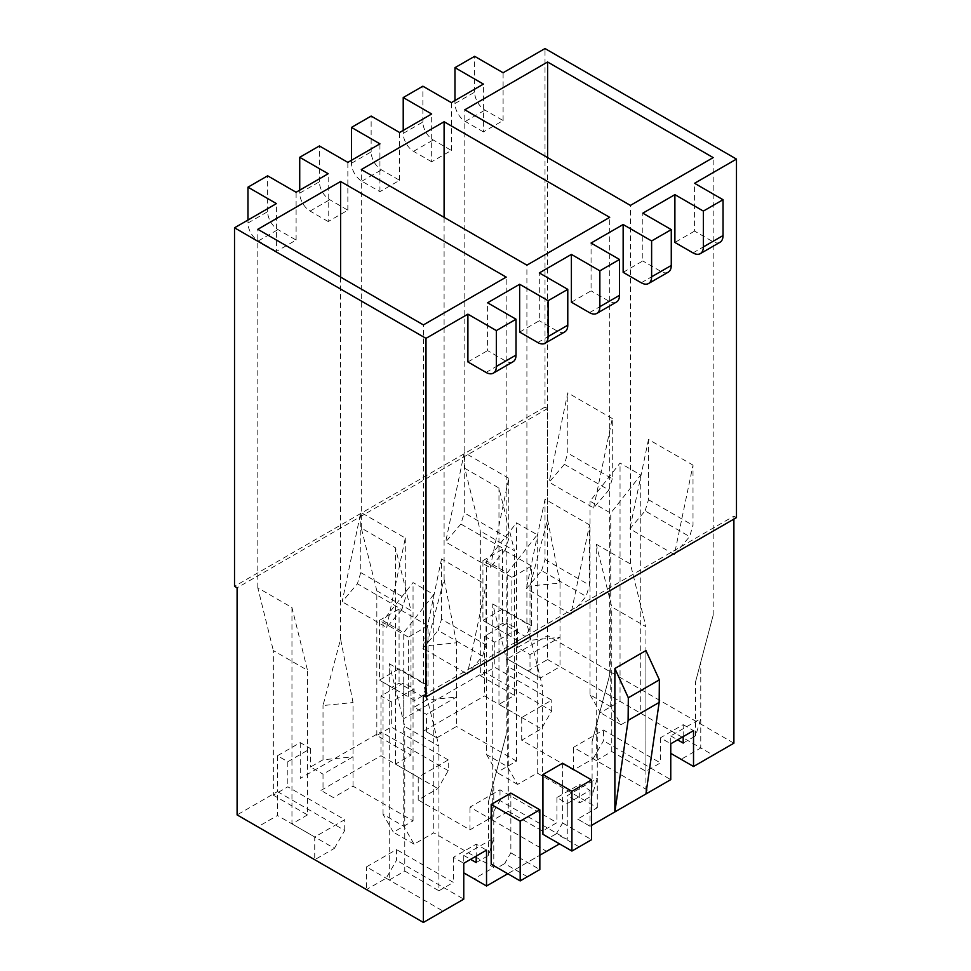 <?xml version="1.0" encoding="UTF-8"?>
<svg xmlns="http://www.w3.org/2000/svg" width="971" height="971" viewBox="0 0 971 971"><rect width="100%" height="100%" fill="white"/><g stroke="black" fill="none" stroke-linecap="round" stroke-linejoin="round"><path stroke-width="0.73" stroke-dasharray="4.86 3.64" d="M351.478 163.274L371.14 151.925A14.638 8.448 -120 0 0 381.482 169.852L399.603 180.303L379.928 191.663L361.819 181.201A14.638 8.448 60 0 1 351.478 163.274L351.478 160.288M379.928 191.663L379.928 143.854M371.14 151.925L371.14 116.071M399.603 180.303L399.603 132.505M431.682 161.781L413.573 151.33A14.638 8.448 60 0 1 403.22 133.403L422.883 122.043A14.638 8.448 -120 0 0 433.236 139.97L451.345 150.432L431.682 161.781L431.682 113.983M451.345 150.432L451.345 102.623M483.424 131.91L465.315 121.448A14.638 8.448 60 0 1 454.974 103.521L474.637 92.172A14.638 8.448 -120 0 0 484.978 110.099L503.099 120.55L483.424 131.91L483.424 84.101M503.099 120.55L503.099 72.752M547.595 659.54L560.012 666.701L540.349 678.061L527.933 670.888L547.595 659.54L547.595 408.573L545.01 407.08L545.01 48.55M545.01 407.08L234.521 586.338M276.432 251.416L258.322 240.954A14.638 8.448 60 0 1 247.969 223.027L267.644 211.678A14.638 8.448 -120 0 0 277.985 229.605L296.106 240.055L276.432 251.416L276.432 203.607M296.106 240.055L296.106 192.258M328.186 221.534L310.077 211.083A14.638 8.448 60 0 1 299.723 193.156L319.386 181.795A14.638 8.448 -120 0 0 329.739 199.723L347.849 210.185L328.186 221.534L328.186 173.736M347.849 210.185L347.849 162.375M267.644 211.678L267.644 175.824M247.969 223.027L247.969 220.041M454.974 103.521L454.974 100.535M474.637 92.172L474.637 56.318M403.22 133.403L403.22 130.417M422.883 122.043L422.883 86.201M299.723 193.156L299.723 190.17M319.386 181.795L319.386 145.953M513.004 361.782A14.638 8.448 60 0 1 505.685 361.054L487.576 350.604L487.576 302.794M467.901 361.952L487.576 350.604M719.997 242.277A14.638 8.448 60 0 1 712.678 241.548L694.568 231.098L694.568 183.288M694.568 231.098L674.894 242.447M623.151 272.329L642.814 260.968L642.814 213.171M571.397 302.199L591.072 290.851L591.072 243.041M519.655 332.082L539.318 320.721L539.318 272.924M564.746 331.912A14.638 8.448 60 0 1 557.427 331.184L539.318 320.721M616.5 302.03A14.638 8.448 60 0 1 609.181 301.301L591.072 290.851M668.242 272.159A14.638 8.448 60 0 1 660.923 271.431L642.814 260.968M482.611 656.105L486.022 644.914L486.022 584.651L467.391 674.056L482.611 656.105L438.115 630.41L441.514 619.219L486.022 644.914M441.514 619.219L441.514 558.956L486.022 584.651M441.514 558.956L422.883 648.361L467.391 674.056M422.883 648.361L438.115 630.41M463.762 872.856L474.115 878.828L493.778 867.479L433.746 832.815L414.083 844.175L403.742 826.248L383.035 814.293L393.389 832.22L413.051 820.871L353.019 786.207L333.356 797.567L323.015 791.596L323.015 774.142L353.019 756.81L353.019 702.555L340.603 639.064L323.015 705.541L353.019 702.555M333.356 797.567L323.015 791.596M448.238 759.917L391.313 727.061L376.833 735.423L410.988 755.135L395.452 764.104L418.222 777.249L448.238 759.917L448.238 770.671L437.897 788.598L418.222 799.958L469.976 829.829L489.639 818.48L546.564 851.349L486.532 886.001L474.115 878.828M386.142 878.233L443.067 911.101L423.405 922.45L366.48 889.582L386.142 878.233L396.496 860.306L396.496 849.552L366.48 866.885L389.25 880.029L389.25 663.715L404.773 726.454L438.928 746.177L423.405 683.438L423.405 324.909M443.067 911.101L463.762 899.146L396.496 860.306M334.4 848.351L344.741 830.436L277.475 791.596L277.475 815.494L334.4 848.351L314.725 859.711L314.725 837.002L344.741 819.67L287.817 786.813L273.337 795.176L273.337 650.57L307.491 670.293L291.955 607.543L257.813 587.831L273.337 650.57M476.191 862.576L488.607 855.402L493.778 838.082L463.762 855.402L463.762 863.292L453.421 857.32L476.191 844.175L486.532 850.147M287.817 761.713L310.586 748.568L300.245 742.597L277.475 755.741L287.817 761.713L287.817 786.813M414.083 844.175L393.389 832.22M360.787 572.611L357.377 583.802L342.156 601.753L360.787 512.348L360.787 572.611L405.295 598.306L401.885 609.497L357.377 583.802M401.885 609.497L386.664 627.448L342.156 601.753M386.664 627.448L405.295 538.043L360.787 512.348M405.295 538.043L405.295 598.306M389.25 663.715L423.405 683.438M273.337 795.176L307.491 814.9L307.491 670.293M307.491 814.9L291.955 823.857L291.955 607.543M291.955 823.857L314.725 837.002M389.25 880.029L404.773 871.06L404.773 726.454M404.773 871.06L438.928 890.783L438.928 746.177M438.928 890.783L453.421 882.421L396.496 849.552M488.607 801.148L506.194 734.659L488.607 801.148L488.607 855.402M493.778 867.479L493.778 783.815M463.762 855.402L470.595 859.347M353.019 786.207L353.019 756.81L323.015 759.795L323.015 705.541M323.015 759.795L310.586 766.969L323.015 774.142M433.746 594.519L403.742 632.643L383.035 620.687L413.051 582.576L433.746 594.519L433.746 832.815M403.742 826.248L403.742 632.643M383.035 814.293L383.035 620.687M413.051 820.871L413.051 582.576M476.191 844.175L476.191 856.119M300.245 742.597L300.245 778.439L380.972 731.843L380.972 755.741L437.897 788.598M310.586 748.568L310.586 766.969M344.741 830.436L344.741 819.67M277.475 755.741L277.475 791.596L237.106 814.9L257.813 826.843L277.475 815.494M453.421 857.32L453.421 882.421M257.813 826.843L366.48 889.582L366.48 866.885M506.194 734.659L506.194 277.111M340.603 639.064L340.603 277.111M257.813 587.831L257.813 229.302M674.384 554.55L689.604 536.599L693.015 525.408L693.015 465.145L674.384 554.55L629.876 528.855L645.108 510.904L689.604 536.599M590.028 694.787L600.381 712.714L620.044 701.365L640.751 713.309L621.076 724.669L610.735 706.742L590.028 694.787L590.028 501.182L620.044 463.058L640.751 475.013L610.735 513.137L590.028 501.182M610.735 706.742L610.735 513.137M621.076 724.669L600.381 712.714M564.382 464.296L549.149 482.247L567.78 392.842L567.78 453.105L564.382 464.296L608.878 489.991L593.657 507.942L549.149 482.247M570.887 614.303L586.108 596.352L589.518 585.161L589.518 524.898L570.887 614.303L526.379 588.608L541.612 570.657L586.108 596.352M484.468 636.236L494.809 642.207L517.579 629.062L507.238 623.091L484.468 636.236L484.468 672.078L551.734 710.918L541.393 728.845L521.718 740.205L573.473 770.076L593.135 758.727L650.06 791.596L590.028 826.248L577.611 819.075L597.274 807.726L537.254 773.062L517.579 784.422L507.238 766.495L486.532 754.54L486.532 560.935L516.548 522.823L537.254 534.766L507.238 572.89L486.532 560.935M507.238 766.495L507.238 572.89M460.873 524.049L445.653 542L464.284 452.595L464.284 512.858L460.873 524.049L505.381 549.744L490.161 567.695L445.653 542M486.532 754.54L496.885 772.467L516.548 761.118L516.548 522.823M517.579 784.422L496.885 772.467M480.329 675.67L514.484 695.382L498.96 704.351L521.718 717.496L551.734 700.164L494.809 667.308L480.329 675.67L480.329 531.064L514.484 550.788L498.96 488.037L464.806 468.325L480.329 531.064M514.484 695.382L514.484 550.788M498.96 704.351L498.96 488.037M596.243 760.524L611.766 751.554L645.921 771.277L660.414 762.903L603.489 730.046L573.473 747.367L596.243 760.524L596.243 544.209L611.766 606.948L645.921 626.671L630.397 563.933L630.397 205.403M611.766 751.554L611.766 606.948M596.243 544.209L630.397 563.933M645.921 771.277L645.921 626.671M645.108 510.904L648.507 499.713L648.507 439.45L693.015 465.145M648.507 439.45L629.876 528.855M648.507 499.713L693.015 525.408M695.6 681.642L713.187 615.153L695.6 681.642L695.6 735.897L700.771 718.576L700.771 664.31M527.933 670.888L507.238 658.933L547.595 635.629L733.894 743.191L693.525 766.495L681.108 759.322L700.771 747.973L640.751 713.309L640.751 475.013M530.008 640.29L530.008 586.035L560.012 583.049L560.012 637.304L530.008 640.29L517.579 647.463L530.008 654.636L560.012 637.304L560.012 666.701L620.044 701.365L620.044 463.058M560.012 583.049L547.595 519.558L530.008 586.035M593.657 507.942L612.288 418.537L612.288 478.8L567.78 453.105M612.288 478.8L608.878 489.991M612.288 418.537L567.78 392.842M508.27 811.307L542.425 831.03L556.917 822.668L499.992 789.799L469.976 807.132L492.746 820.277L508.27 811.307L508.27 666.701L542.425 686.424L526.901 623.685L526.901 265.156M542.425 831.03L542.425 686.424M541.612 570.657L545.01 559.466L545.01 499.203L589.518 524.898M545.01 499.203L526.379 588.608M545.01 559.466L589.518 585.161M592.104 741.395L609.691 674.906L592.104 741.395L592.104 795.65L597.274 778.329L597.274 724.063M537.254 773.062L537.254 534.766M490.161 567.695L508.792 478.29L508.792 538.553L464.284 512.858M508.792 538.553L505.381 549.744M508.792 478.29L464.284 452.595M376.833 735.423L376.833 590.817L410.988 610.541L395.452 547.79L361.309 528.078L376.833 590.817M410.988 755.135L410.988 610.541M456.516 642.802L444.099 579.311L426.512 645.788L456.516 642.802L456.516 697.057L426.512 700.042L426.512 645.788M426.512 700.042L414.083 707.216L426.512 714.389L456.516 697.057L456.516 726.454L436.853 737.814L426.512 731.843L426.512 714.389M436.853 737.814L426.512 731.843M403.742 682.844L380.972 695.989L391.313 701.96L414.083 688.815L403.742 682.844L403.742 718.686L484.468 672.078L484.468 695.989L541.393 728.845M551.734 710.918L551.734 700.164M521.718 740.205L521.718 717.496M540.349 678.061L530.008 672.078L530.008 654.636M507.238 623.091L507.238 658.933L530.008 672.078M395.452 764.104L395.452 547.79M492.746 820.277L492.746 603.962L508.27 666.701M492.746 603.962L526.901 623.685M683.183 736.613L683.183 724.669L660.414 737.814L670.755 743.786L670.755 735.897L700.771 718.576L700.771 747.973L713.187 755.147M670.755 735.897L677.588 739.841M683.183 743.07L695.6 735.897M670.755 753.35L681.108 759.322M593.135 758.727L603.489 740.8L603.489 730.046M573.473 770.076L573.473 747.367M650.06 791.596L670.755 779.64L603.489 740.8M424.436 730.641L484.468 695.989M516.548 761.118L456.516 726.454M597.274 807.726L597.274 778.329L567.258 795.65L579.687 802.823L592.104 795.65M577.611 819.075L590.028 826.248L591.582 825.35M567.258 813.103L567.258 795.65M517.579 629.062L517.579 647.463M547.595 519.558L547.595 157.605M464.806 468.325L464.806 109.796M494.809 642.207L494.809 667.308M660.414 737.814L660.414 762.903M713.187 615.153L713.187 157.605M579.687 784.422L590.028 790.394L567.258 803.539L556.917 797.567L579.687 784.422L579.687 802.823M556.917 797.567L556.917 822.668M609.691 674.906L609.691 217.358M444.099 579.311L444.099 217.358M414.083 688.815L414.083 707.216M361.309 528.078L361.309 169.549M391.313 701.96L391.313 727.061M448.238 770.671L380.972 731.843L380.972 695.989M547.595 408.573L237.106 587.831M736.479 517.616L733.894 516.123L423.405 695.382M733.894 516.123L733.894 519.109M683.183 724.669L693.525 730.641M590.028 790.394L590.028 826.248M567.258 803.539L567.258 839.393L499.992 800.553L499.992 789.799M507.748 873.754L539.84 855.233M559.502 843.872L546.564 851.349M645.921 650.57L645.921 793.975M510.855 793.089L510.855 852.841L504.641 863.595L527.411 876.74L520.177 880.915L497.407 867.771L504.641 863.595M562.61 763.206L562.61 822.959L556.395 833.713L579.165 846.858L571.919 851.045L549.149 837.9L556.395 833.713M489.639 818.48L499.992 800.553M469.976 829.829L469.976 807.132M418.222 799.958L418.222 777.249M320.94 790.394L380.972 755.741M379.418 620.396L399.081 609.048L428.065 625.773L428.065 685.526L421.851 696.28L414.605 700.467L408.39 696.887L408.39 637.122L379.418 620.396L379.418 680.149L408.39 696.887M428.065 625.773L408.39 637.122M482.915 560.643L502.577 549.295L531.562 566.02L531.562 625.773L525.347 636.527L518.101 640.714L511.887 637.134L511.887 577.369L482.915 560.643L482.915 620.396L511.887 637.134M531.562 566.02L511.887 577.369M531.562 625.773L502.577 609.048L482.915 620.396L495.331 627.569L502.577 623.382L525.347 636.527M502.577 549.295L502.577 623.382M518.101 640.714L495.331 627.569M579.165 846.858L591.582 839.697L562.61 822.959M428.065 685.526L399.081 668.801L379.418 680.149L391.835 687.322L399.081 683.135L421.851 696.28M399.081 609.048L399.081 683.135M414.605 700.467L391.835 687.322M527.411 876.74L539.84 869.567L510.855 852.841M361.819 181.201L381.482 169.852M258.322 240.954L277.985 229.605M465.315 121.448L484.978 110.099M413.573 151.33L433.236 139.97M310.077 211.083L329.739 199.723M486.022 372.415L505.685 361.054M537.764 342.532L557.427 331.184M589.518 312.662L609.181 301.301M641.261 282.779L660.923 271.431M693.015 252.909L712.678 241.548"/><path stroke-width="1.46" d="M247.969 220.041L247.969 187.172L267.644 175.824L296.106 192.258L328.186 173.736L299.723 157.302L319.386 145.953L347.849 162.375L379.928 143.854L351.478 127.419L371.14 116.071L399.603 132.505L431.682 113.983L403.22 97.549L422.883 86.201L451.345 102.623L483.424 84.101L454.974 67.667L474.637 56.318L503.099 72.752L545.01 48.55L736.479 159.098L736.479 517.616L425.99 696.875L423.405 695.382L423.405 922.45L463.762 899.146L463.762 863.292L486.532 850.147L486.532 886.001L507.748 873.754M351.478 160.288L351.478 127.419M423.405 922.45L237.106 814.9L237.106 587.831L234.521 586.338L234.521 227.809L425.99 338.357L425.99 696.875M247.969 187.172L276.432 203.607L234.521 227.809M454.974 100.535L454.974 67.667M403.22 130.417L403.22 97.549M299.723 190.17L299.723 157.302M496.363 330.589L467.901 314.155L467.901 361.952L486.022 372.415A14.638 8.448 -120 0 0 493.341 373.143A14.638 8.448 -120 0 0 496.363 366.443L496.363 330.589L516.026 319.228L487.576 302.794L519.655 284.272L548.117 300.707L567.78 289.358L539.318 272.924L571.397 254.402L599.86 270.836L619.522 259.475L591.072 243.041L623.151 224.519L651.614 240.954L671.277 229.605L642.814 213.171L674.894 194.649L703.356 211.083L723.031 199.723L694.568 183.288L736.479 159.098M496.363 366.443L516.026 355.083A14.638 8.448 60 0 1 513.004 361.782L493.341 373.143M516.026 355.083L516.026 319.228M467.901 314.155L425.99 338.357M700.334 253.637A14.638 8.448 -120 0 0 703.356 246.925L723.031 235.577A14.638 8.448 60 0 1 719.997 242.277L700.334 253.637A14.638 8.448 -120 0 1 693.015 252.909L674.894 242.447L674.894 194.649M648.579 283.508A14.638 8.448 -120 0 0 651.614 276.808L671.277 265.459A14.638 8.448 60 0 1 668.242 272.159L648.579 283.508A14.638 8.448 -120 0 1 641.261 282.779L623.151 272.329L623.151 224.519M596.837 313.39A14.638 8.448 -120 0 0 599.86 306.69L619.522 295.33A14.638 8.448 60 0 1 616.5 302.03L596.837 313.39A14.638 8.448 -120 0 1 589.518 312.662L571.397 302.199L571.397 254.402M545.083 343.261A14.638 8.448 -120 0 0 548.117 336.561L567.78 325.212A14.638 8.448 60 0 1 564.746 331.912L545.083 343.261A14.638 8.448 -120 0 1 537.764 342.532L519.655 332.082L519.655 284.272M567.78 325.212L567.78 289.358M548.117 336.561L548.117 300.707M619.522 295.33L619.522 259.475M599.86 306.69L599.86 270.836M671.277 265.459L671.277 229.605M651.614 276.808L651.614 240.954M463.762 863.292L463.762 872.856L486.532 886.001M470.595 859.347L476.191 862.576L476.191 856.119M506.194 277.111L423.405 324.909L257.813 229.302L340.603 181.504L506.194 277.111M340.603 277.111L340.603 181.504M677.588 739.841L683.183 743.07L683.183 736.613M693.525 766.495L693.525 730.641L670.755 743.786L670.755 753.35L693.525 766.495L733.894 743.191L733.894 519.109M547.595 157.605L547.595 61.998L464.806 109.796L630.397 205.403L713.187 157.605L547.595 61.998M609.691 217.358L526.901 265.156L361.309 169.549L444.099 121.751L609.691 217.358M444.099 217.358L444.099 121.751M670.755 743.786L670.755 779.64L645.921 793.975L659.163 702.434L659.37 679.846L645.921 650.57L614.874 668.497L614.874 811.902L645.921 793.975M591.582 825.35L614.874 811.902L628.116 720.361L659.163 702.434M539.84 855.233L559.502 843.872M491.192 804.437L510.855 793.089L539.84 809.814L520.177 821.163L491.192 804.437L491.192 864.19L497.407 867.771M542.935 774.555L562.61 763.206L591.582 779.931L571.919 791.292L542.935 774.555L542.935 834.307L549.149 837.9M723.031 235.577L723.031 199.723M703.356 246.925L703.356 211.083M542.935 834.307L571.919 851.045L591.582 839.697L591.582 779.931M571.919 791.292L571.919 851.045M491.192 864.19L520.177 880.915L539.84 869.567L539.84 809.814M520.177 821.163L520.177 880.915M628.116 720.361L628.322 697.773L659.37 679.846M628.322 697.773L614.874 668.497"/></g></svg>

